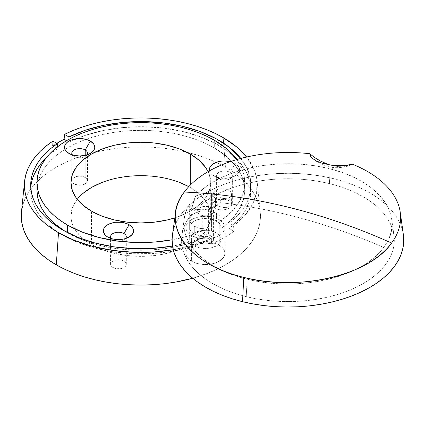 <?xml version="1.0" encoding="UTF-8"?>
<svg xmlns="http://www.w3.org/2000/svg" width="425" height="425" viewBox="0 0 425 425"><rect width="100%" height="100%" fill="white"/><g stroke="black" fill="none" stroke-linecap="round" stroke-linejoin="round"><path stroke-width="0.32" stroke-dasharray="2.12 1.59" d="M230.334 161.627A15.109 8.723 180 0 1 235.147 163.498A15.109 8.723 180 0 1 235.147 175.833A15.109 8.723 180 0 1 213.78 175.833L218.902 178.787A7.868 4.542 0 0 0 230.026 178.787A7.868 4.542 0 0 0 230.026 172.359A7.868 4.542 0 0 0 218.902 172.359A7.868 4.542 0 0 0 218.902 178.787L213.78 175.833A15.109 8.723 180 0 1 209.493 170.834L210.508 173.002L211.9 174.51L216.07 176.917L221.515 178.218L227.412 178.218L232.857 176.917L237.028 174.51L239.28 171.365L239.572 169.665L239.28 167.96L238.42 166.324L235.147 163.498L230.026 172.359L230.026 199.862A7.868 4.542 0 0 0 221.452 198.873A7.868 4.542 0 0 0 216.596 203.07A7.868 4.542 0 0 0 218.902 206.284L218.902 178.787A7.868 4.542 180 0 1 216.596 175.573A7.868 4.542 180 0 1 221.452 171.376A7.868 4.542 180 0 1 230.026 172.359A7.868 4.542 180 0 1 232.332 175.573A7.868 4.542 180 0 1 227.476 179.77A7.868 4.542 180 0 1 218.902 178.787L218.902 206.284L217.191 204.813L216.745 203.958L216.745 202.188L217.919 200.547L220.092 199.293L222.928 198.618L225.999 198.618L228.836 199.293L231.731 201.333L232.332 203.07L232.183 203.958L231.003 205.594L227.476 207.267L222.928 207.528L218.902 206.284A7.868 4.542 0 0 0 227.476 207.267A7.868 4.542 0 0 0 232.332 203.07A7.868 4.542 0 0 0 230.026 199.862L230.026 172.359L235.147 163.498L230.244 161.606M111.159 238.51A7.868 4.542 0 0 0 112.869 239.987L107.748 237.033L112.869 239.987A7.868 4.542 180 0 1 111.159 238.51M72.377 154.907A7.868 4.542 0 0 0 74.088 156.384L68.967 153.43L74.088 156.384A7.868 4.542 180 0 1 72.377 154.907M85.213 177.459A7.868 4.542 0 0 0 76.638 176.471A7.868 4.542 0 0 0 71.782 180.667A7.868 4.542 0 0 0 74.088 183.882L74.088 156.384L74.088 183.882L72.383 182.41L71.782 180.667L72.383 178.93L75.278 176.89L78.115 176.216L81.186 176.216L84.022 176.89L86.923 178.93L87.518 180.667L86.923 182.41L86.195 183.196L82.662 184.87L78.115 185.125L74.088 183.882A7.868 4.542 0 0 0 82.662 184.87A7.868 4.542 0 0 0 87.518 180.667A7.868 4.542 0 0 0 85.213 177.459L85.213 155.369L85.213 177.459M123.994 261.062A7.868 4.542 0 0 0 115.419 260.073A7.868 4.542 0 0 0 110.564 264.276A7.868 4.542 0 0 0 112.869 267.484L112.869 239.987L112.869 267.484L111.159 266.013L110.713 265.158L110.713 263.388L111.887 261.747L114.059 260.493L116.896 259.818L119.967 259.818L122.804 260.493L125.699 262.533L126.299 264.276L126.151 265.158L124.971 266.799L121.444 268.473L116.896 268.727L112.869 267.484A7.868 4.542 0 0 0 121.444 268.473A7.868 4.542 0 0 0 126.299 264.276A7.868 4.542 0 0 0 123.994 261.062L123.994 238.972L123.994 261.062M191.601 235.535A19.513 11.268 180 0 1 185.884 227.572A19.513 11.268 180 0 1 197.933 217.159A19.513 11.268 180 0 1 219.199 219.603L219.199 245.305A19.513 11.268 0 0 0 197.933 242.861A19.513 11.268 0 0 0 185.884 253.268A19.513 11.268 0 0 0 191.601 261.237L191.601 235.535L189.173 233.83L187.372 231.88L186.262 229.771L185.884 227.572L186.262 225.372L187.372 223.258L189.173 221.313L191.601 219.603L197.933 217.159L205.397 216.304L209.206 216.522L212.867 217.159L219.199 219.603L222.758 222.424L224.655 225.739A103.87 59.968 0 0 0 244.726 190.304A103.87 59.968 0 0 0 214.301 147.905L214.301 140.192L214.301 147.905A103.87 59.968 0 0 0 86.062 139.363A103.87 59.968 0 0 0 64.983 149.35A103.87 59.968 0 0 0 36.986 190.304L37.49 184.429L38.983 178.606L41.459 172.901L44.896 167.36L49.252 162.037L54.49 156.99L60.562 152.262L67.41 147.905L74.965 143.953L83.151 140.447L91.89 137.418L101.108 134.906L110.702 132.919L120.594 131.49L130.677 130.629L140.856 130.337L151.034 130.629L161.117 131.49L171.009 132.919L180.604 134.906L189.821 137.418L198.56 140.447L206.747 143.953L214.301 147.905L226.1 156.039L235.227 165.251L241.395 175.249L244.417 185.714L244.2 196.329L240.741 206.747L234.159 216.654L224.655 225.739A103.87 59.968 180 0 1 221.069 228.406A103.87 59.968 0 0 0 224.655 225.739A19.513 11.268 180 0 1 224.915 227.572A19.513 11.268 180 0 1 202.226 238.685L206.842 238.808L211.374 238.298L215.571 237.187L219.199 235.535L222.052 233.442L223.975 231.019L224.862 228.4L224.655 225.739A19.513 11.268 180 0 0 219.199 219.603L219.199 245.305L221.627 247.01L223.428 248.96L224.538 251.074L224.915 253.268L224.538 255.468L223.428 257.582L221.627 259.532L216.24 262.639L212.867 263.681L205.397 264.536L197.933 263.681L194.56 262.639L189.173 259.532L187.372 257.582L186.262 255.468L185.884 253.268L186.262 251.074L187.372 248.96L189.173 247.01L194.56 243.902L197.933 242.861L201.593 242.218L209.206 242.218L216.24 243.902L219.199 245.305A19.513 11.268 0 0 1 224.915 253.268A19.513 11.268 0 0 1 212.867 263.681A19.513 11.268 0 0 1 191.601 261.237L191.601 235.535L196.488 237.591L202.226 238.685A103.87 59.968 0 0 0 206.842 236.619L206.842 228.91A15.736 9.084 180 0 1 194.273 226.286A15.736 9.084 180 0 1 189.662 219.863A15.736 9.084 180 0 1 199.378 211.464A15.736 9.084 180 0 1 216.527 213.435L216.527 221.143A15.736 9.084 0 0 0 199.378 219.178A15.736 9.084 0 0 0 189.662 227.572A15.736 9.084 0 0 0 194.273 233.994L194.273 226.286L194.273 233.994A15.736 9.084 0 0 0 206.842 236.619L206.842 228.91L191.032 235.105L172.098 239.785A103.87 59.968 180 0 0 206.842 228.91L200.053 228.406L196.961 227.529L192.312 224.91L189.964 221.632L189.662 219.863L189.964 218.089L190.862 216.383L192.312 214.811L196.658 212.303L202.327 210.949L205.397 210.773L211.422 211.464L216.527 213.435A15.736 9.084 180 0 1 221.138 219.863A15.736 9.084 180 0 1 221.069 220.692L221.069 228.406A15.736 9.084 0 0 0 221.138 227.572A15.736 9.084 0 0 0 216.527 221.143L216.527 213.435L218.684 214.986L220.198 216.771L221.011 218.705L221.069 228.406L221.011 226.413L220.198 224.48L218.684 222.695L214.142 220.017L208.468 218.657L202.327 218.657L196.658 220.017L194.273 221.143L190.862 224.092L189.964 225.797L189.662 227.572L189.964 229.341L192.312 232.618L196.961 235.238L200.053 236.114L206.842 236.619A103.87 59.968 180 0 1 202.226 238.685A19.513 11.268 180 0 1 191.601 235.535M228.831 200.632L228.831 190.352A9.44 5.451 180 0 1 231.598 194.204A9.44 5.451 180 0 1 225.771 199.24A9.44 5.451 180 0 1 215.48 198.061L215.48 208.34A9.44 5.451 0 0 0 225.771 209.52A9.44 5.451 0 0 0 231.598 204.483A9.44 5.451 0 0 0 228.831 200.632L223.996 199.139L218.54 199.447L215.48 200.632L213.43 202.396L212.893 203.421L212.893 205.546L213.43 206.571L215.48 208.34L218.54 209.52L222.158 209.934L225.771 209.52L228.831 208.34L230.881 206.571L231.418 205.546L231.418 203.421L230.881 202.396L228.831 200.632A9.44 5.451 0 0 0 218.54 199.447A9.44 5.451 0 0 0 212.712 204.483A9.44 5.451 0 0 0 215.48 208.34L215.48 198.061A9.44 5.451 180 0 1 212.712 194.204A9.44 5.451 180 0 1 218.54 189.167A9.44 5.451 180 0 1 228.831 190.352L228.831 200.632M236.768 159.577A103.87 59.968 180 0 1 244.726 182.596A103.87 59.968 180 0 1 221.069 220.692L231.8 211.565L239.456 201.455L243.769 190.708L244.603 179.69L241.926 168.768L236.768 159.577M67.41 232.709L81.504 239.519L97.458 244.789L114.771 248.354L132.903 250.097L151.284 249.969L169.336 247.977L186.495 244.173L202.226 238.685A103.87 59.968 0 0 1 67.41 232.709A103.87 59.968 0 0 1 65.248 231.423L67.41 232.709M30.781 187.738A110.165 63.601 0 0 0 30.69 190.304A110.165 63.601 0 0 0 62.958 235.28A110.165 63.601 0 0 0 206.826 241.246L206.826 236.103A110.165 63.601 180 0 1 172.555 246.08L190.118 242.053L206.826 236.103L211.321 238.701A116.461 67.235 180 0 1 173.294 249.741L193.646 245.097L211.321 238.701L206.826 236.103L206.826 241.246L190.118 247.196L171.849 251.34L152.596 253.544L132.967 253.746L113.592 251.929L95.078 248.157L78.019 242.548L62.958 235.28L62.958 230.143L62.958 235.28L56.026 230.881L49.831 226.132L44.434 221.069L39.881 215.735L36.21 210.178L33.453 204.452L31.631 198.597L30.77 192.668L30.866 186.724L31.928 180.811L33.942 174.978M211.692 244.056L211.321 238.701L211.692 244.056L206.826 241.246L211.692 244.056A116.981 67.538 180 0 0 233.952 231.205L223.577 238.064L211.692 244.056M257.114 181.204A116.461 67.235 180 0 0 246.617 157.016L253.773 168.714L257.045 180.614L256.588 192.658L252.418 204.462L244.662 215.645L233.575 225.85L233.952 231.205L229.08 228.395A110.165 63.601 0 0 0 251.021 190.304A110.165 63.601 0 0 0 237.192 159.455L239.838 162.387L246.978 173.241L250.585 184.657L250.532 196.265L246.835 207.671L239.604 218.503L229.08 228.395L233.952 231.205L233.575 225.85L229.08 223.252L239.604 213.366L246.835 202.534L250.532 191.128L250.585 179.52L246.978 168.098L240.826 158.445A110.165 63.601 180 0 1 251.021 185.167A110.165 63.601 180 0 1 229.08 223.252L229.08 228.395L229.08 223.252L233.575 225.85A116.461 67.235 180 0 0 257.114 181.204L260.254 211.937A119.606 69.052 0 0 0 225.431 167.179L223.205 137.626L225.431 167.179L216.734 162.626L207.304 158.589L197.237 155.104L186.628 152.208L175.578 149.924L164.188 148.277L152.58 147.284L140.856 146.954L129.131 147.284L117.523 148.277L106.138 149.924L95.083 152.208L84.474 155.104L74.407 158.589L64.977 162.626L56.281 167.179L48.397 172.199L41.406 177.639L35.371 183.457L30.356 189.582L26.398 195.962L23.55 202.534L21.468 211.857M21.457 211.937A119.606 69.052 0 0 1 94.727 152.293A119.606 69.052 0 0 1 186.984 152.293A119.606 69.052 0 0 1 225.431 167.179L233.314 172.199L240.306 177.639L246.341 183.457L251.356 189.582L255.313 195.962L258.161 202.534L259.887 209.238L260.461 216.006L259.887 222.774L258.161 229.479L255.313 236.05L251.356 242.431L246.341 248.556L240.306 254.368L233.314 259.813L225.431 264.833L216.734 269.386L207.304 273.424L192.706 278.232A119.606 69.052 0 0 0 260.254 211.937M190.267 187.478A69.875 40.343 0 0 0 188.769 186.644L190.267 187.478L190.267 185.093L190.267 187.478L198.953 193.593L205.413 200.568L209.387 208.138L210.731 216.006A69.875 40.343 0 0 0 190.267 187.478M77.254 199.304A69.875 40.343 0 0 0 70.98 216.006A69.875 40.343 0 0 0 91.449 244.534L91.449 211.124L91.449 244.534A69.875 40.343 0 0 0 167.593 253.279A69.875 40.343 0 0 0 210.731 216.006L209.387 223.874L205.413 231.444L198.953 238.42L190.267 244.534L179.674 249.549L167.593 253.279L154.488 255.574L140.856 256.349L127.224 255.574L114.118 253.279L102.037 249.549L91.449 244.534L82.758 238.42L76.298 231.444L72.324 223.874L70.98 216.006L72.324 208.138L76.298 200.568L82.758 193.593M174.84 217.85L179.674 216.139L190.267 211.124L198.953 205.009L205.413 198.034L209.387 190.469L210.731 182.596L209.387 174.728L208.101 171.626A69.875 40.343 180 0 1 210.731 182.596A69.875 40.343 180 0 1 174.84 217.844M68.962 142.115L68.962 139.315L68.962 142.115L85.324 135.373L103.541 130.464L123 127.548L143.05 126.719L163.03 128.005L182.272 131.373L200.133 136.696L216.022 143.809L229.404 152.469L235.046 157.324A110.165 63.601 0 0 0 68.962 142.115L66.523 140.712L68.962 142.115M102.037 182.463L114.118 178.734L127.224 176.439L140.856 175.663L154.488 176.439L167.593 178.734L179.674 182.463M52.551 146.009A116.981 67.538 180 0 1 56.812 143.326A116.981 67.538 180 0 0 52.551 146.009L53.396 146.492L52.551 146.009L52.923 141.084L52.551 146.009M57.386 148.798A110.165 63.601 0 0 0 46.66 157.324L51.037 153.478L57.386 148.798L53.396 146.492L57.386 148.798L57.386 146.907L57.386 148.798M228.831 190.352L223.996 188.859L218.54 189.167L215.48 190.352L213.43 192.116L212.893 193.141L212.893 195.266L213.43 196.292L215.48 198.061L218.54 199.24L222.158 199.654L225.771 199.24L228.831 198.061L230.881 196.292L231.418 195.266L231.418 193.141L230.881 192.116L228.831 190.352M125.704 238.51A7.868 4.542 180 0 1 112.869 239.987A7.868 4.542 0 0 0 123.994 239.987A7.868 4.542 0 0 0 125.704 238.51M86.923 154.907A7.868 4.542 180 0 1 74.088 156.384A7.868 4.542 0 0 0 85.213 156.384A7.868 4.542 0 0 0 86.923 154.907M208.606 206.778A8.181 4.723 180 0 1 213.584 211.124A8.181 4.723 180 0 1 202.194 215.47L202.194 243.738A8.181 4.723 0 0 0 213.584 239.392A8.181 4.723 0 0 0 208.606 235.046L208.606 206.778L208.606 235.046L203.883 234.749L200.919 235.439L198.64 236.73L197.869 237.543L197.216 239.344L197.806 241.156L200.786 243.297L205.317 244.115L209.876 243.344L212.16 242.059L212.93 241.246L213.584 239.44L213.44 238.515L212.25 236.805L208.606 235.046A8.181 4.723 0 0 0 197.216 239.392A8.181 4.723 0 0 0 202.194 243.738L202.194 215.47A8.181 4.723 180 0 1 197.216 211.124A8.181 4.723 180 0 1 208.606 206.778L212.25 208.537L213.44 210.248L213.584 211.172L212.93 212.973L211.129 214.498L206.917 215.767L203.724 215.746L199.553 214.428L197.806 212.888L197.216 211.076L197.391 210.157L199.67 207.751L203.883 206.481L208.606 206.778M193.375 203.24L195.128 196.695L198.82 194.947L203.007 193.715L207.368 193.077L211.565 193.083L211.565 231.035A15.736 9.084 0 0 0 189.662 239.392A15.736 9.084 0 0 0 199.229 247.754L199.229 209.801L195.505 209.158L192.53 207.921L190.533 206.189L189.683 204.069L189.948 209.435L190.91 209.706L192.467 206.141L195.128 196.695L198.82 194.947L203.007 193.715L207.368 193.077L214.248 193.471L218.535 195.133L219.975 196.345L220.851 197.763L221.138 199.32L220.809 200.972L219.879 202.635C242.431 205.158 265.115 209.217 287.927 214.827C320.2 222.774 352.112 233.638 383.663 247.419A104.061 60.079 180 0 1 247.143 279.145L246.229 296.666A106.388 61.423 0 0 0 393.948 235.089A106.388 61.423 0 0 0 329.625 183.653L328.711 168.603A104.061 60.079 180 0 1 391.632 218.917A104.061 60.079 180 0 1 383.663 247.419C406.773 218.211 380.428 180.423 328.711 168.603C280.362 155.938 218.041 169.044 195.128 196.695A104.061 60.079 180 0 1 328.711 168.603L329.625 183.653A106.388 61.423 0 0 0 181.905 235.089A106.388 61.423 0 0 0 246.229 296.666L247.143 279.145C297.739 292.49 363.189 277.281 383.663 247.419C352.112 233.638 320.2 222.774 287.927 214.827C265.115 209.217 242.431 205.158 219.879 202.635L218.381 204.26L213.961 207.102L208.255 209.068L202.146 209.87L195.505 209.158L192.53 207.921L190.533 206.189L189.683 204.069C171.02 232.767 197.827 267.793 247.143 279.145A104.061 60.079 180 0 1 184.222 218.917A104.061 60.079 180 0 1 189.683 204.069L190.033 209.684L190.91 209.706L193.375 203.24M403.383 234.786A115.828 66.874 0 0 0 333.322 178.633L332.557 165.591L326.395 163.667L332.557 165.591L333.322 178.633A115.828 66.874 0 0 0 172.47 234.786M312.062 158.089L310 155.173M348.659 165.973L343.931 166.786L338.507 166.648L332.557 165.591L338.507 166.648L343.931 166.786L348.659 165.973L352.5 164.231L349.148 165.819C335.516 169.846 323.223 167.333 312.269 158.275M403.378 234.765L401.752 227.768L399.102 221.388L395.377 215.188L390.623 209.227L384.875 203.564L378.197 198.257L370.648 193.348L362.302 188.891L353.239 184.928L343.549 181.502L333.322 178.633L322.66 176.364L311.663 174.707L300.433 173.676L289.09 173.288L277.732 173.543L266.47 174.441L255.414 175.971L244.678 178.123L234.35 180.869L224.543 184.184L215.347 188.041L206.847 192.403L199.134 197.221L192.27 202.449L186.325 208.043L181.363 213.95L177.427 220.107L174.558 226.456L172.481 234.722M246.229 296.666L236.837 294.036L227.938 290.886L219.613 287.247L211.953 283.151L205.015 278.646L198.884 273.769L193.603 268.568L189.237 263.091L185.815 257.396L183.382 251.536L181.953 245.565L181.544 239.541L182.16 233.527L183.797 227.572L186.437 221.738L190.049 216.086L194.607 210.662L200.069 205.525L206.369 200.717L213.456 196.292L221.266 192.291L229.712 188.748L238.717 185.704L248.2 183.18L258.065 181.204L268.217 179.802L278.561 178.973L288.995 178.739L299.418 179.095L309.724 180.041L319.828 181.565L329.625 183.653L339.017 186.283L347.916 189.433L356.24 193.072L363.906 197.163L370.839 201.673L376.97 206.55L382.25 211.751L386.617 217.223L390.038 222.918L392.472 228.778L393.901 234.749L394.31 240.773L393.693 246.792L392.057 252.742L389.417 258.575L385.804 264.233L381.246 269.652L375.785 274.794L369.484 279.597L362.397 284.022L354.588 288.028L346.141 291.566L337.137 294.615L327.654 297.139L317.788 299.11L307.636 300.517L297.293 301.341L286.859 301.575L276.441 301.219L266.13 300.278L256.025 298.754L246.229 296.666M199.229 247.754A15.736 9.084 0 0 0 221.138 239.392A15.736 9.084 0 0 0 211.565 231.035L211.565 193.083L216.607 194.161L219.975 196.345L221.138 199.32L219.879 202.635L216.378 205.769L211.209 208.218L205.19 209.626L199.229 209.801L199.229 247.754L196.525 246.898L192.227 244.364L190.798 242.787L189.933 241.076L189.662 239.302L189.996 237.532L192.403 234.271L194.384 232.905L199.522 230.961L205.557 230.308L208.622 230.499L214.274 231.891L218.572 234.419L219.996 235.997L220.862 237.708L221.138 239.482L220.803 241.257L219.879 242.951L216.415 245.884L211.278 247.823L205.243 248.476L199.229 247.754M221.138 239.392L221.138 199.32M218.902 178.787L213.78 175.833M112.869 239.987L107.748 237.033M74.088 156.384L68.967 153.43M71.782 180.667L71.782 153.17M216.596 203.07L216.596 175.573M110.564 264.276L110.564 236.773M185.884 227.572L185.884 253.268M231.598 204.483L231.598 194.204M244.726 182.596L244.726 190.304M70.98 216.006L70.98 182.596M189.662 227.572L189.662 219.863M221.138 227.572L221.138 219.863M251.021 185.167L251.021 190.304M210.731 216.006L210.731 182.596M30.69 190.304L30.69 185.167M212.712 204.483L212.712 194.204M224.915 227.572L224.915 253.268M126.299 264.276L126.299 236.773M232.332 203.07L232.332 175.573M87.518 180.667L87.518 153.17M85.213 156.384L90.334 153.43M123.994 239.987L129.115 237.033M230.026 178.787L235.147 175.833M213.584 211.124L213.584 239.392M189.662 205.721L189.662 239.392M391.632 218.917L393.948 235.089M184.222 218.917L181.905 235.089M197.216 211.124L197.216 239.392"/><path stroke-width="0.64" d="M209.493 170.834A15.109 8.723 180 0 1 215.284 162.738A15.109 8.723 180 0 1 230.334 161.627L224.464 160.942L221.515 161.107L216.07 162.408L211.9 164.815L210.508 166.324L209.647 167.96L209.493 170.834M123.994 233.564A7.868 4.542 0 0 0 114.065 232.996A7.868 4.542 0 0 0 111.159 238.51A7.868 4.542 180 0 1 110.564 236.773A7.868 4.542 180 0 1 115.419 232.576A7.868 4.542 180 0 1 123.994 233.564L123.994 238.972L123.994 233.564A7.868 4.542 180 0 1 126.299 236.773A7.868 4.542 180 0 1 125.704 238.51A7.868 4.542 0 0 0 123.994 233.564L129.115 224.697L123.994 233.564M107.748 237.033L107.748 237.033A15.109 8.723 180 0 1 107.748 224.697A15.109 8.723 180 0 1 129.115 224.697L126.825 223.614L121.38 222.307L115.483 222.307L112.652 222.806L107.748 224.697L104.47 227.524L103.615 229.16L103.323 230.865L103.615 232.565L105.868 235.71L107.748 237.033L112.652 238.924L118.432 239.588L124.212 238.924L129.115 237.033L132.387 234.202L133.248 232.565L133.54 230.865L133.248 229.16L132.387 227.524L129.115 224.697A15.109 8.723 180 0 1 129.115 237.033A15.109 8.723 180 0 1 107.748 237.033M85.213 149.961A7.868 4.542 0 0 0 75.283 149.393A7.868 4.542 0 0 0 72.377 154.907A7.868 4.542 180 0 1 71.782 153.17A7.868 4.542 180 0 1 76.638 148.973A7.868 4.542 180 0 1 85.213 149.961L85.213 155.369L85.213 149.961A7.868 4.542 180 0 1 87.518 153.17A7.868 4.542 180 0 1 86.923 154.907A7.868 4.542 0 0 0 85.213 149.961L90.334 141.095L85.213 149.961M68.967 153.43L68.967 153.43A15.109 8.723 180 0 1 68.967 141.095A15.109 8.723 180 0 1 90.334 141.095L88.044 140.006L82.599 138.704L76.702 138.704L71.257 140.006L67.092 142.412L65.694 143.921L64.834 145.557L64.542 147.262L64.834 148.962L65.694 150.599L68.967 153.43L73.87 155.322L79.65 155.986L85.43 155.322L90.334 153.43L92.214 152.107L94.467 148.962L94.759 147.262L94.467 145.557L93.612 143.921L90.334 141.095A15.109 8.723 180 0 1 90.334 153.43A15.109 8.723 180 0 1 68.967 153.43L68.967 153.43M214.301 140.192A103.87 59.968 180 0 1 236.768 159.577L226.514 148.681L214.301 140.192A103.87 59.968 180 0 0 101.108 127.192A103.87 59.968 180 0 0 36.986 182.596L37.49 176.72L38.983 170.898L41.459 165.187L44.896 159.646L49.252 154.328L54.49 149.281L60.562 144.553L67.41 140.192L74.965 136.239L83.151 132.733L91.89 129.71L101.108 127.192L110.702 125.21L120.594 123.781L130.677 122.915L140.856 122.628L151.034 122.915L161.117 123.781L171.009 125.21L180.604 127.192L189.821 129.71L198.56 132.733L206.747 136.239L214.301 140.192M36.986 182.596L37.49 188.477L38.983 194.294L41.459 200.005L44.896 205.546L49.252 210.864L54.49 215.911L60.562 220.639L67.41 225A103.87 59.968 180 0 0 172.098 239.785L154.907 242.011L135.819 242.494L116.902 240.948L98.791 237.426L82.105 232.05L67.41 225L67.41 232.571L67.41 225A103.87 59.968 180 0 1 36.986 182.596L36.986 190.304A103.87 59.968 0 0 0 65.248 231.423L54.49 223.624L49.252 218.577L44.896 213.254L41.459 207.713L38.983 202.008L37.49 196.185L36.986 190.304M172.555 246.08A110.165 63.601 180 0 1 62.958 230.143L78.019 237.41L95.078 243.02L113.592 246.792L132.967 248.604L152.596 248.407L172.555 246.08M246.877 157.346L236.576 146.869L223.205 137.626A116.461 67.235 180 0 0 64.499 134.401L64.127 139.326L66.523 140.712L64.127 139.326A116.981 67.538 180 0 0 56.812 143.326A116.981 67.538 180 0 1 64.127 139.326L64.499 134.401L68.962 136.977L68.962 139.315L68.962 136.977A110.165 63.601 180 0 1 240.821 158.445L229.404 147.332L216.022 138.667L200.133 131.559L182.272 126.23L163.03 122.868L143.05 121.577L123 122.405L103.541 125.322L85.324 130.236L68.962 136.977L64.499 134.401L73.068 130.496L82.232 127.07L91.912 124.158L102.021 121.778L112.476 119.956L123.176 118.708L134.034 118.044L144.952 117.969L155.832 118.49L166.579 119.59L177.103 121.268L187.308 123.51L197.104 126.294L206.407 129.593L215.13 133.381L223.205 137.626A116.461 67.235 180 0 1 246.617 157.016M24.602 181.204A116.461 67.235 180 0 1 52.923 141.084L46.16 146.03L40.226 151.321L35.179 156.91L31.062 162.748L27.907 168.783L25.75 174.962L24.597 181.225L24.469 187.531L25.362 193.811L27.274 200.021L30.18 206.093L34.064 211.985L38.882 217.643L44.598 223.013L51.159 228.05L58.507 232.709L74.524 240.433L92.671 246.378L112.359 250.362L132.967 252.248L153.829 251.982L173.294 249.741A116.461 67.235 180 0 1 58.507 232.709A116.461 67.235 180 0 1 24.602 181.204L21.457 211.937A119.606 69.052 0 0 0 56.281 264.833A119.606 69.052 0 0 0 192.706 278.232L175.578 282.088L164.188 283.735L152.58 284.729L140.856 285.058L129.131 284.729L117.523 283.735L106.138 282.088L95.083 279.804L84.474 276.909L74.407 273.424L64.977 269.386L56.281 264.833L58.507 232.709L56.281 264.833L48.397 259.813L41.406 254.368L35.371 248.556L30.356 242.431L26.398 236.05L23.55 229.479L21.824 222.774L21.25 216.006L21.468 211.857M179.674 182.463L188.769 186.644A69.875 40.343 0 0 0 77.254 199.304M190.267 154.073L190.267 185.093L190.267 154.073L179.674 149.053L167.593 145.323L154.488 143.028L140.856 142.253L127.224 143.028L114.118 145.323L102.037 149.053L91.449 154.073L82.758 160.183L76.298 167.158L72.324 174.728L70.98 182.596A69.875 40.343 180 0 1 114.118 145.323A69.875 40.343 180 0 1 190.267 154.073A69.875 40.343 180 0 1 208.101 171.631L205.413 167.158L198.953 160.183L190.267 154.073M91.449 211.124A69.875 40.343 180 0 1 70.98 182.596L72.324 190.469L76.298 198.034L82.758 205.009L91.449 211.124L102.037 216.139L114.118 219.868L127.224 222.163L140.856 222.939L154.488 222.163L167.593 219.868L174.84 217.85A69.875 40.343 180 0 1 91.449 211.124M237.192 159.455A110.165 63.601 0 0 0 235.052 157.324L237.192 159.455M82.758 193.593L91.449 187.478L102.037 182.463M52.923 141.084L57.386 143.661L51.037 148.341L45.475 153.345L40.742 158.626L36.885 164.14L33.942 169.841L31.928 175.668L30.866 181.587L30.77 187.531L31.631 193.455L33.453 199.309L36.21 205.036L39.881 210.593L44.434 215.927L49.831 220.995L56.026 225.744L62.958 230.143A110.165 63.601 180 0 1 30.69 185.167A110.165 63.601 180 0 1 57.386 143.661L57.386 146.907L57.386 143.661L52.923 141.084M33.942 174.978L36.885 169.278L40.742 163.768L46.66 157.324A110.165 63.601 0 0 0 30.781 187.738M184.259 192.047A112.683 65.057 180 0 1 309.783 153.722L314.739 157.638L320.365 160.99L326.395 163.667L320.365 160.99L314.739 157.638L309.783 153.722A112.683 65.057 0 0 0 184.259 192.047C159.232 223.678 187.76 264.594 243.764 277.392A112.683 65.057 180 0 1 175.61 212.314A112.683 65.057 180 0 1 184.259 192.047A503.604 378.298 36.4 0 1 287.927 207.118C252.928 198.523 218.376 193.497 184.259 192.047M175.61 212.314L172.47 234.786A115.828 66.874 0 0 0 242.532 301.681L243.764 277.392C298.552 291.842 369.426 275.373 391.595 243.042C357.478 227.71 322.926 215.735 287.927 207.118A503.604 378.298 36.4 0 1 391.595 243.042A112.683 65.057 0 0 0 352.5 164.231L343.257 165.761L332.308 165.373L321.821 163.136L316.126 160.825L312.062 158.089M310 155.173L309.783 153.722L310.765 156.639L312.285 158.291M172.481 234.722L172.104 239.488L172.55 246.048L174.101 252.546L176.752 258.926L180.476 265.131L185.231 271.092L190.979 276.755L197.657 282.062L205.206 286.971L213.552 291.422L222.615 295.386L232.305 298.817L242.532 301.681A115.828 66.874 0 0 0 403.383 234.786L400.244 212.314A112.683 65.057 180 0 1 391.595 243.042A112.683 65.057 180 0 1 243.764 277.392L242.532 301.681L253.194 303.955L264.191 305.612L275.421 306.643L286.763 307.031L298.127 306.77L309.384 305.873L320.439 304.342L331.176 302.196L341.503 299.45L351.31 296.129L360.506 292.272L369.006 287.916L376.725 283.098L383.584 277.865L389.528 272.271L394.49 266.369L398.427 260.212L401.296 253.863L403.081 247.382L403.75 240.826L403.304 234.271M312.269 158.275L316.126 160.825L321.821 163.136L332.308 165.373L339.692 165.851L346.625 165.458L352.5 164.231A112.683 65.057 180 0 1 400.244 212.314"/></g></svg>
